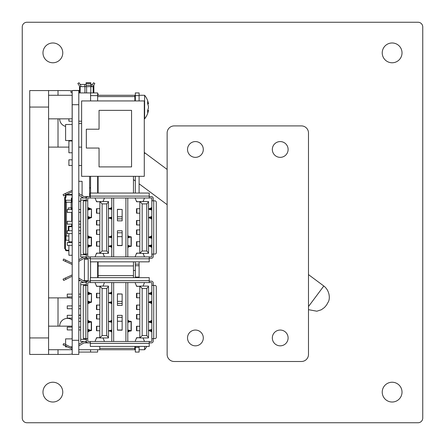 <?xml version="1.0" encoding="UTF-8"?>
<svg xmlns="http://www.w3.org/2000/svg" width="445" height="445" viewBox="0 0 445 445"><rect width="100%" height="100%" fill="white"/><g stroke="black" fill="none" stroke-linecap="round" stroke-linejoin="round"><path stroke-width="0.67" d="M147.679 103.896L148.474 103.802A18.824 6.658 173 0 0 148.385 103.446A18.846 12.293 173 0 0 147.657 101.577L147.657 103.841A18.846 14.173 8.1 0 1 148.385 106.094A18.824 17.477 17.9 0 1 148.474 107.061A18.824 17.477 162.1 0 1 148.385 108.029A18.846 14.173 171.9 0 1 147.657 110.282L147.657 112.546A18.846 12.293 7 0 0 148.385 110.683A18.824 6.658 7 0 0 148.474 110.321L147.679 110.227M148.474 103.802A18.846 18.846 0 0 0 144.625 95.28L144.625 118.843A18.846 18.846 0 0 0 148.474 110.321A18.846 18.846 0 0 1 144.625 118.843L144.286 118.843M148.385 103.446L147.657 103.535M148.385 110.683L147.657 110.588M144.625 346.421L144.625 349.72A18.846 18.846 0 0 0 146.744 346.421A18.846 18.846 0 0 1 144.625 349.72L139.101 349.72M135.33 100.937L135.33 92.927L139.101 92.927L135.33 92.927L139.101 92.927L139.101 100.937M135.33 193.052L135.33 176.326M135.33 277.63L135.33 261.844M135.33 347.361L139.101 347.361L139.101 352.073L135.33 352.073L135.33 346.421M139.101 193.052L139.101 176.326M139.101 277.63L139.101 261.844M139.101 347.361L139.101 346.421M90.569 95.63L90.569 92.927L97.639 92.927L90.569 92.927L90.569 100.937L90.569 95.63L97.639 95.63L97.639 92.927L93.867 92.927L93.867 84.889M90.569 193.052L90.569 176.326M90.569 277.63L90.569 261.844M78.793 352.073L90.569 352.073L90.569 349.72L90.569 352.073L97.639 352.073L97.639 349.72M97.639 100.937L97.639 95.63M97.639 193.052L97.639 176.326M97.639 277.63L97.639 261.844M422.75 26.961L422.75 418.039A4.711 4.711 0 0 1 418.039 422.75L26.961 422.75A4.711 4.711 0 0 1 22.25 418.039L22.25 26.961A4.711 4.711 0 0 1 26.961 22.25L418.039 22.25A4.711 4.711 0 0 1 422.75 26.961M52.877 402.019A9.896 9.896 0 0 0 61.443 387.178A9.896 9.896 0 0 0 44.305 387.178A9.896 9.896 0 0 0 52.877 402.019M52.877 62.773A9.896 9.896 0 0 0 61.443 47.926A9.896 9.896 0 0 0 44.305 47.926A9.896 9.896 0 0 0 52.877 62.773M392.123 62.773A9.896 9.896 0 0 0 400.695 47.926A9.896 9.896 0 0 0 383.557 47.926A9.896 9.896 0 0 0 392.123 62.773M392.123 402.019A9.896 9.896 0 0 0 400.695 387.178A9.896 9.896 0 0 0 383.557 387.178A9.896 9.896 0 0 0 392.123 402.019M84.444 259.251L88.216 259.251L88.216 280.689L88.216 259.251L84.444 259.251L88.216 259.251L88.216 280.689L83.182 280.689L88.216 280.689L88.216 281.162L90.335 281.162M89.629 176.326L89.629 196.584M80.678 227.211L78.793 227.211M84.444 258.311L84.444 280.689M80.678 201.296L78.793 201.296M82.091 195.466L82.091 181.31L82.091 195.466L82.091 181.31L78.793 181.31M82.091 197.113L82.091 197.997M80.678 221.287L78.793 221.287M80.678 315.088L78.793 315.088M80.406 280.689L78.793 280.689M78.793 104.709L72.196 104.709L72.196 90.569L78.793 90.569L78.793 104.709L72.196 104.709L72.196 340.291L78.793 340.291L78.793 354.431L72.196 354.431L72.196 340.291L78.793 340.291L78.793 354.431L72.196 354.431L72.196 340.291L78.793 340.291L78.793 354.431L72.196 354.431L72.196 90.569L78.793 90.569L78.793 340.291L78.793 104.709L72.196 104.709L72.196 90.569L78.793 90.569L78.793 340.291M72.196 140.514L65.599 140.514L65.599 124.494L65.599 140.514L72.196 140.514L65.599 140.514L65.599 124.494L72.196 124.494M65.599 344.541L65.599 338.879L65.599 344.541L65.599 338.879L72.196 338.879M65.599 346.121L65.599 346.889L65.599 346.121L65.599 346.889L67.145 346.889M70.321 346.889L72.196 346.889M68.897 230.744L68.897 226.739L68.897 230.744L68.897 226.739L72.196 226.739M68.897 242.525L68.897 233.575L68.897 241.819L72.196 241.819M68.897 118.843L68.897 121.196L68.897 118.843L68.897 121.196L72.196 121.196M72.196 152.768L68.897 152.768L68.897 140.987L68.897 152.768L72.196 152.768L68.897 152.768L68.897 140.987L72.196 140.987M68.897 245.351L68.897 255.246L72.196 255.246L68.897 255.246L68.897 245.351L68.897 255.246L72.196 255.246M72.196 165.49L68.897 165.49L68.897 159.833L68.897 165.49L72.196 165.49L68.897 165.49L68.897 159.833L72.196 159.833M84.934 92.927L84.934 86.636L79.499 86.636A2.359 2.359 0 0 0 79.071 85.284L77.847 83.543L79.004 82.731L80.228 84.472A3.771 3.771 0 0 1 80.912 86.636M90.808 92.927L90.808 86.636L93.161 86.636A2.359 2.359 0 0 1 93.589 85.284L94.813 83.543L93.656 82.731L92.432 84.472A3.771 3.771 0 0 0 91.748 86.636M90.808 83.543L90.808 86.636L86.096 86.636L86.096 82.731L90.808 82.731L90.808 83.543L86.096 83.543M79.499 92.927L79.499 86.636A2.359 2.359 0 0 0 79.071 85.284M93.161 92.927L93.161 86.636A2.359 2.359 0 0 1 93.589 85.284M84.934 86.636L86.096 86.636M71.395 207.871L71.395 209.545M72.101 202.214L72.101 195.032L65.977 195.032L72.101 195.032L72.101 202.214L72.101 198.092L71.395 198.092L72.101 198.092L72.101 195.032A1.035 1.035 0 0 0 71.723 194.632A1.035 1.035 0 0 1 72.079 195.032L65.977 195.032L65.977 197.408L65.409 197.408L65.977 197.408L65.977 195.032L65.977 197.408L65.977 195.995L65.977 197.408L65.409 197.408L65.409 200.239L71.395 200.239L71.395 198.092L72.101 198.092L71.395 198.092L71.395 202.214M68.33 209.545L68.33 207.871L68.33 209.545L68.33 207.871L68.33 209.545L68.33 207.871L71.156 207.871L71.156 202.214L72.196 202.214L65.409 202.214L65.409 200.239L71.395 200.239L71.628 198.092L71.628 202.214M71.628 207.871L71.628 209.545M71.628 226.739L71.628 225.643M72.101 207.871L72.101 209.545M72.101 212.371L72.101 221.321M72.101 224.147L72.101 226.739M68.897 240.217L65.977 240.217L68.897 240.217L65.977 240.217L68.897 240.217L65.977 240.217L65.977 236L68.897 236M68.897 230.343L68.33 230.343L68.33 226.177L70.783 226.177L68.33 226.177L68.33 230.343L68.33 226.177L70.783 226.177L68.33 226.177L68.33 230.343L68.897 230.343L68.33 230.343L68.33 226.177L70.783 226.177A0.94 0.94 0 0 0 71.723 225.231L71.723 224.147M71.723 221.321L71.723 212.983A0.94 0.94 0 0 0 71.495 212.371A0.94 0.94 0 0 1 71.723 212.983A0.94 0.94 0 0 0 71.495 212.371M72.196 202.214L71.156 202.214L71.156 207.871L68.33 207.871L72.196 207.871M71.723 195.032L71.723 194.465L66.528 194.465L71.723 194.465L71.723 195.032L71.723 194.465L66.528 194.465M72.101 195.071A1.035 1.035 0 0 1 72.196 195.5A1.035 1.035 0 0 0 72.101 195.071A1.035 1.035 0 0 1 72.196 195.5M68.897 250.769L66.444 250.769A1.035 1.035 0 0 1 65.409 249.734L65.409 249.334L65.409 249.734A1.035 1.035 0 0 0 66.444 250.769L68.897 250.769L66.444 250.769A1.035 1.035 0 0 1 65.409 249.734L65.409 249.334L65.977 249.334L65.977 250.207L68.897 250.207M65.977 200.239L65.977 202.214M65.977 236.139L65.409 236.139L65.409 249.334L65.977 249.334L65.409 249.334L65.409 236.139L65.977 236.139L65.977 240.217L65.977 236.139L65.409 236.139L65.409 201.746L65.977 201.746L65.409 201.746L65.409 200.239L71.395 200.239M71.156 207.871L71.156 202.214L65.409 202.214L65.409 201.652L65.977 201.652L65.409 201.652L65.409 195.5A1.035 1.035 0 0 1 65.576 194.938A1.035 1.035 0 0 0 65.409 195.5A1.035 1.035 0 0 1 65.576 194.938M64.937 197.057L65.409 197.057L64.703 197.291L64.703 199.41L64.703 197.291L65.409 197.057L64.703 197.291L64.703 248.649L65.409 248.889L64.703 248.649L65.115 248.889L65.059 197.241L64.703 197.291L64.937 248.889M65.115 197.057L64.703 197.291L64.703 248.649L65.409 248.694L65.115 248.889M64.703 248.649L65.059 248.699L65.059 197.241L65.409 197.246L64.703 197.291M80.206 84.444L86.096 84.444M90.808 84.444L92.454 84.444M79.499 90.452A0.473 0.473 0 0 1 79.449 90.452L73.397 90.452A0.473 0.473 0 0 0 73.258 90.474L72.936 90.569L73.258 90.474M71.306 91.058L72.196 90.791L71.306 91.058A0.473 0.473 0 0 0 70.972 91.509L70.972 92.221L70.972 91.509M71.306 92.671L72.196 92.938L71.306 92.671A0.473 0.473 0 0 1 70.972 92.221M131.564 166.903L131.564 110.36L99.051 110.36L99.051 129.206L86.33 129.206L86.33 148.052L99.051 148.052L99.051 166.903L131.564 166.903M81.619 100.937L81.619 176.326L144.286 176.326L144.286 100.937L81.619 100.937M90.335 196.112L90.335 193.052L149.231 193.052L149.231 196.112L90.335 196.112L90.335 197.997L88.216 197.997A0.473 0.473 0 0 0 87.743 198.47L87.743 256.426A0.473 0.473 0 0 0 88.216 256.899L151.35 256.899A0.473 0.473 0 0 0 151.823 256.426L151.823 198.47A0.473 0.473 0 0 0 151.35 197.997L90.335 197.997M149.231 258.779L149.231 261.844L90.335 261.844L90.335 258.779L149.231 258.779L149.231 256.899M108.474 208.516L110.265 208.338L111.773 207.342M108.474 218.106L110.265 218.284L111.773 219.279M108.474 236.79L110.265 236.612L111.773 235.611M108.474 246.38L110.265 246.558L111.773 247.554M111.773 208.939L109.748 208.599L111.189 208.438L111.189 208.844M111.189 217.777L111.189 218.184L109.748 218.017L111.773 217.677M111.773 245.957L109.748 246.291M109.748 236.879L111.773 237.213M111.773 236.556L109.826 236.89M109.826 246.28L111.773 246.613M111.189 218.184L111.667 218.273L111.667 217.7M111.667 208.922L111.667 208.349L111.189 208.438M117.43 236.651L122.141 236.651L122.141 245.59L117.43 245.59L117.43 230.771L122.141 230.771L122.141 232.774L117.43 232.774M122.141 245.445L117.43 245.445M122.141 236.651L122.141 232.774M87.743 216.537L91.514 217.694L91.514 208.928L91.286 217.549L87.743 219.201M87.743 207.42L91.286 209.072L87.743 210.085M87.743 238.359L91.286 237.346L91.286 245.824L87.743 244.806M111.773 217.121L108.474 217.967L108.48 208.655L111.773 209.495M111.773 237.775L108.474 236.929L108.48 246.241L111.773 245.401M117.43 209.45L122.141 209.45L122.141 220.854L117.43 220.854L117.43 209.306L122.141 209.45M87.743 235.694L89.584 236.807L91.514 237.196L91.514 245.968L89.584 246.358L87.743 247.476M151.823 209.623L149.537 208.966L150.816 208.727L150.816 209.334M149.537 217.655L151.823 217.004M151.823 245.273L149.537 245.924M149.537 237.241L151.823 237.891M90.029 217.655L87.743 217.004M87.743 209.623L90.029 208.966M90.029 237.241L87.743 237.891M87.743 245.273L90.029 245.924L88.75 246.168L88.75 245.562M80.678 242.525L78.793 242.525M72.196 242.525L67.245 242.525L67.245 245.351L72.196 245.351M80.678 233.575L78.793 233.575M72.196 233.575L67.245 233.575L67.245 230.744L72.196 230.744M78.793 230.744L80.678 230.744M80.678 212.371L78.793 212.371M72.196 212.371L67.245 212.371L67.245 209.545L72.196 209.545M78.793 209.545L80.678 209.545M80.678 221.321L78.793 221.321M72.196 221.321L67.245 221.321L67.245 224.147L72.196 224.147M71.534 191.979L63.685 195.878L63.056 194.615L65.348 193.475L65.977 194.738M80.678 245.351L78.793 245.351M80.678 224.147L78.793 224.147M151.823 254.067L154.888 254.067A1.413 1.413 0 0 0 156.301 252.654L156.301 202.241A1.413 1.413 0 0 0 154.888 200.829L151.823 200.829M151.823 235.694L149.982 236.807L148.524 236.996M148.524 246.168L149.982 246.358L151.823 247.476M148.524 217.9L149.982 218.083L151.823 219.201M151.823 207.42L149.982 208.538L148.524 208.727M142.166 251.008L142.166 203.888L146.733 203.888L146.733 251.008L142.166 251.008L139.808 253.361L139.808 201.535L148.524 201.535L148.524 201.997L146.733 203.888M139.808 241.702L136.509 241.702L136.509 246.174L139.808 246.174M139.808 229.92L136.509 229.92L136.509 234.398L139.808 234.398M139.808 213.194L136.509 213.194L136.509 208.716L139.808 208.716M139.808 224.975L136.509 224.975L136.509 220.498L139.808 220.498M122.141 220.854L117.43 220.854M83.504 201.457L83.504 200.117L85.857 200.117L85.857 200.829L84.684 200.829A1.413 1.413 0 0 0 83.265 202.241L83.265 252.654A1.413 1.413 0 0 0 84.684 254.067L85.857 254.067L85.857 254.774L83.504 254.774L83.504 253.439M106.683 203.888L106.683 251.008L102.116 251.008L102.116 203.888L106.683 203.888L108.474 201.997L108.474 252.899L106.683 251.008M99.758 241.702L96.459 241.702L96.459 246.174L99.758 246.174M99.758 229.92L96.459 229.92L96.459 234.398L99.758 234.398M99.758 213.194L96.459 213.194L96.459 208.716L99.758 208.716M99.758 224.975L96.459 224.975L96.459 220.498L99.758 220.498M149.654 217.622L151.35 218.028L151.35 217.138M151.823 236.579L149.654 237.274M149.654 245.89L151.823 246.586M87.743 218.311L89.912 217.622M89.912 209L87.743 208.31M89.912 237.274L88.216 236.868L88.216 237.758M78.793 195.155L83.588 197.997M72.196 190.354L65.348 193.475M143.101 201.535L144.508 197.997M135.108 197.997L136.582 201.707L136.765 201.273L136.582 201.707L139.808 201.707M142.166 203.888L139.936 201.535M148.524 201.997L148.524 252.899L146.733 251.008M151.823 210.085L148.524 209.144M148.524 217.483L151.823 216.537M151.823 238.359L148.524 237.413M148.524 245.751L151.823 244.806M148.524 252.899L148.524 253.361L139.936 253.361M149.231 197.997L149.231 196.112M103.056 201.535L104.464 197.997M95.058 197.997L96.537 201.707L96.721 201.273L96.537 201.707L99.758 201.707M87.743 200.829L85.857 200.829L85.857 254.067L87.743 254.067M108.474 201.997L108.474 201.535L99.886 201.535L102.116 203.888M99.886 201.535L99.758 253.361L102.116 251.008M108.474 252.899L108.474 253.361L99.886 253.361M151.823 218.311L151.35 218.028M151.35 209.489L151.35 208.599L150.816 208.727M151.35 208.599L151.823 208.31M87.743 236.579L88.216 236.868M88.216 245.406L88.216 246.296L88.75 246.168M88.216 246.296L87.743 246.586M72.196 264.541L63.056 260.281L63.685 259.018L63.056 260.281L63.685 259.018L71.534 262.917M86.391 256.899L80.678 256.899L80.678 254.774L83.504 254.774M83.504 200.117L80.678 200.117L80.678 197.997L86.391 197.997M80.678 254.774L80.678 200.117M83.972 196.584L78.793 193.514L83.972 196.584L88.689 196.584M127.793 197.997L127.793 256.899M111.773 256.899L111.773 197.997M78.793 259.741L83.588 256.899M85.857 197.997L85.857 196.584M86.33 200.829L86.33 198.47A1.886 1.886 0 0 1 88.216 196.584L90.335 196.584M149.231 196.584L151.35 196.584A1.886 1.886 0 0 1 153.236 198.47L153.236 200.829M139.808 253.188L136.582 253.188L136.765 253.622L136.582 253.188L135.108 256.899M144.508 256.899L143.101 253.361M99.758 253.188L96.537 253.188L96.721 253.622L96.537 253.188L95.058 256.899M90.335 256.899L90.335 258.779M104.464 256.899L103.056 253.361M153.236 254.067L153.236 256.426A1.886 1.886 0 0 1 151.35 258.311L149.231 258.311M90.335 258.311L88.216 258.311A1.886 1.886 0 0 1 86.33 256.426L86.33 254.067M83.972 258.311L78.793 261.382L83.972 258.311L85.857 258.311L85.857 256.899M88.689 258.311L85.857 258.311M128.377 237.118L128.377 236.712L129.818 236.879L127.793 237.213M127.793 245.957L129.818 246.291L128.377 246.458L128.377 246.052M127.793 237.775L131.086 236.929L131.086 246.241L127.793 245.401M128.377 236.712L127.899 236.623L127.899 237.196M127.899 245.974L127.899 246.547L128.377 246.458M130.786 236.757L129.3 236.612L127.793 235.611M131.086 246.241L130.786 246.413L131.086 246.241M127.793 247.554L129.3 246.558L130.786 246.413M90.335 280.689L90.335 277.63L149.231 277.63L149.231 280.689L90.335 280.689L90.335 282.575L88.216 282.575A0.473 0.473 0 0 0 87.743 283.048L87.743 341.003A0.473 0.473 0 0 0 88.216 341.471L151.35 341.471A0.473 0.473 0 0 0 151.823 341.003L151.823 283.048A0.473 0.473 0 0 0 151.35 282.575L90.335 282.575M149.231 343.356L149.231 346.421L90.335 346.421L90.335 343.356L149.231 343.356L149.231 341.471M108.474 293.094L110.265 292.91L111.773 291.92M108.474 302.678L110.265 302.861L111.773 303.857M108.474 321.368L110.265 321.184L111.773 320.189M108.474 330.952L110.265 331.136L111.773 332.131M111.773 293.516L109.748 293.177L111.189 293.01L111.189 293.416M111.189 302.355L111.189 302.761L109.748 302.594L111.773 302.255M111.773 330.535L109.748 330.869M109.748 321.451L111.773 321.791M111.773 321.134L109.826 321.462M109.826 330.858L111.773 331.191M111.189 302.761L111.667 302.845L111.667 302.272M111.667 293.5L111.667 292.927L111.189 293.01M117.43 321.229L122.141 321.229L122.141 330.162L117.43 330.162L117.43 315.349L122.141 315.349L122.141 317.346L117.43 317.346M122.141 330.023L117.43 330.023M122.141 321.229L122.141 317.346M87.743 301.115L91.514 302.272L91.514 293.505L91.286 302.127L87.743 303.779M87.743 291.998L91.286 293.65L87.743 294.662M87.743 322.931L91.286 321.919L91.286 330.396L87.743 329.383M111.773 301.699L108.474 302.544L108.48 293.227L111.773 294.073M111.773 322.352L108.474 321.501L108.48 330.819L111.773 329.973M117.43 294.023L122.141 294.023L122.141 305.426L117.43 305.426L117.43 293.884L122.141 294.023M87.743 320.267L89.584 321.385L91.514 321.774L91.514 330.54L89.584 330.93L87.743 332.048M151.823 294.201L149.537 293.544L150.816 293.3L150.816 293.911M149.537 302.233L151.823 301.577M151.823 329.851L149.537 330.502M149.537 321.813L151.823 322.469M90.029 302.233L87.743 301.577M87.743 294.201L90.029 293.544M90.029 321.813L87.743 322.469M87.743 329.851L90.029 330.502L88.75 330.746L88.75 330.14M80.678 327.103L78.793 327.103M72.196 327.103L67.245 327.103L67.245 329.929L72.196 329.929M80.678 318.147L78.793 318.147M72.196 318.147L67.245 318.147L67.245 315.321L72.196 315.321M78.793 315.321L80.678 315.321M80.678 296.949L78.793 296.949M72.196 296.949L67.245 296.949L67.245 294.117L72.196 294.117M78.793 294.117L80.678 294.117M80.678 305.899L78.793 305.899M72.196 305.899L67.245 305.899L67.245 308.724L72.196 308.724M71.534 276.551L63.685 280.456L63.056 279.187L65.348 278.047L65.977 279.315M80.678 329.929L78.793 329.929M80.678 308.724L78.793 308.724M151.823 338.645L154.888 338.645A1.413 1.413 0 0 0 156.301 337.232L156.301 286.814A1.413 1.413 0 0 0 154.888 285.401L151.823 285.401M151.823 320.267L149.982 321.385L148.524 321.574M148.524 330.746L149.982 330.93L151.823 332.048M148.524 302.472L149.982 302.661L151.823 303.779M151.823 291.998L149.982 293.116L148.524 293.3M142.166 335.58L142.166 288.466L146.733 288.466L146.733 335.58L142.166 335.58L139.808 337.939L139.808 286.107L148.524 286.107L148.524 286.574L146.733 288.466M139.808 326.274L136.509 326.274L136.509 330.752L139.808 330.752M139.808 314.498L136.509 314.498L136.509 318.976L139.808 318.976M139.808 297.772L136.509 297.772L136.509 293.294L139.808 293.294M139.808 309.548L136.509 309.548L136.509 305.075L139.808 305.075M122.141 305.426L117.43 305.426M83.504 286.035L83.504 284.694L85.857 284.694L85.857 285.401L84.684 285.401A1.413 1.413 0 0 0 83.265 286.814L83.265 337.232A1.413 1.413 0 0 0 84.684 338.645L85.857 338.645L85.857 339.351L83.504 339.351L83.504 338.011M106.683 288.466L106.683 335.58L102.116 335.58L102.116 288.466L106.683 288.466L108.474 286.574L108.474 337.471L106.683 335.58M99.758 326.274L96.459 326.274L96.459 330.752L99.758 330.752M99.758 314.498L96.459 314.498L96.459 318.976L99.758 318.976M99.758 297.772L96.459 297.772L96.459 293.294L99.758 293.294M99.758 309.548L96.459 309.548L96.459 305.075L99.758 305.075M149.654 302.2L151.35 302.6L151.35 301.716M151.823 321.156L149.654 321.846M149.654 330.468L151.823 331.163M87.743 302.889L89.912 302.2M89.912 293.578L87.743 292.888M89.912 321.846L88.216 321.446L88.216 322.336M78.793 279.733L83.588 282.575M72.196 274.932L65.348 278.047M143.101 286.107L144.508 282.575M135.108 282.575L136.582 286.285L136.765 285.846L136.582 286.285L139.808 286.285M142.166 288.466L139.936 286.107M148.524 286.574L148.524 337.471L146.733 335.58M151.823 294.662L148.524 293.717M148.524 302.055L151.823 301.115M151.823 322.931L148.524 321.991M148.524 330.329L151.823 329.383M148.524 337.471L148.524 337.939L139.936 337.939M149.231 282.575L149.231 280.689M103.056 286.107L104.464 282.575M95.058 282.575L96.537 286.285L96.721 285.846L96.537 286.285L99.758 286.285M87.743 285.401L85.857 285.401L85.857 338.645L87.743 338.645M108.474 286.574L108.474 286.107L99.886 286.107L102.116 288.466M99.886 286.107L99.758 337.939L102.116 335.58M108.474 337.471L108.474 337.939L99.886 337.939M151.823 302.889L151.35 302.6M151.35 294.062L151.35 293.172L150.816 293.3M151.35 293.172L151.823 292.888M87.743 321.156L88.216 321.446M88.216 329.984L88.216 330.874L88.75 330.746M88.216 330.874L87.743 331.163M72.196 349.119L63.056 344.858L63.685 343.59L63.056 344.858L63.685 343.59L71.534 347.495M86.391 341.471L80.678 341.471L80.678 339.351L83.504 339.351M83.504 284.694L80.678 284.694L80.678 282.575L86.391 282.575M80.678 339.351L80.678 284.694M83.972 281.162L78.793 278.086L83.972 281.162L88.689 281.162M127.793 282.575L127.793 341.471M111.773 341.471L111.773 282.575M78.793 344.313L83.588 341.471M85.857 282.575L85.857 281.162M86.33 285.401L86.33 283.048A1.886 1.886 0 0 1 88.216 281.162L88.216 280.689L83.182 280.689M149.231 281.162L151.35 281.162A1.886 1.886 0 0 1 153.236 283.048L153.236 285.401M139.808 337.766L136.582 337.766L136.765 338.2L136.582 337.766L135.108 341.471M144.508 341.471L143.101 337.939M99.758 337.766L96.537 337.766L96.721 338.2L96.537 337.766L95.058 341.471M90.335 341.471L90.335 343.356M104.464 341.471L103.056 337.939M153.236 338.645L153.236 341.003A1.886 1.886 0 0 1 151.35 342.884L149.231 342.884M90.335 342.884L88.216 342.884A1.886 1.886 0 0 1 86.33 341.003L86.33 338.645M83.972 342.884L78.793 345.96L83.972 342.884L85.857 342.884L85.857 341.471M88.689 342.884L85.857 342.884M128.377 321.696L128.377 321.284L129.818 321.451L127.793 321.791M127.793 330.535L129.818 330.869L128.377 331.036L128.377 330.629M127.793 322.352L131.086 321.501L131.086 330.819L127.793 329.973M128.377 321.284L127.899 321.201L127.899 321.774M127.899 330.552L127.899 331.119L128.377 331.036M130.786 321.329L129.3 321.184L127.793 320.189M131.086 330.819L130.786 330.991L131.086 330.819M127.793 332.131L129.3 331.136L130.786 330.991M81.619 165.49L78.793 165.49M97.639 93.867L98.111 93.867L98.111 95.28M81.619 147.111L78.793 147.111M81.619 123.554L78.793 123.554M80.678 321.446L78.793 321.446M99.758 346.421L99.758 349.72L78.793 349.72M90.569 187.868L89.629 187.868M134.863 346.421L134.863 349.72L99.758 349.72M134.763 349.72L134.863 347.99M134.763 348.429L99.758 348.429M134.863 100.937L134.863 95.28L134.763 96.571L97.639 96.571M134.863 97.01L134.763 96.571M134.763 95.28L97.639 95.28M326.296 305.348L324.461 307.489L321.385 309.737L316.851 311.211L308.491 309.67M308.491 306.544L323.81 286.007L308.491 274.61M144.286 153.803L145.048 153.008L144.286 152.435M308.491 132.977L308.491 354.431A7.07 7.07 0 0 1 301.421 361.496L174.206 361.496A7.07 7.07 0 0 1 167.136 354.431L167.136 132.977A7.07 7.07 0 0 1 174.206 125.907L301.421 125.907A7.07 7.07 0 0 1 308.491 132.977M195.405 345.832A7.893 7.893 0 0 0 202.241 333.995A7.893 7.893 0 0 0 188.574 333.995A7.893 7.893 0 0 0 195.405 345.832M195.405 157.358A7.893 7.893 0 0 0 202.241 145.521A7.893 7.893 0 0 0 188.574 145.521A7.893 7.893 0 0 0 195.405 157.358M280.216 345.832A7.893 7.893 0 0 0 287.053 333.995A7.893 7.893 0 0 0 273.386 333.995A7.893 7.893 0 0 0 280.216 345.832M280.216 157.358A7.893 7.893 0 0 0 287.053 145.521A7.893 7.893 0 0 0 273.386 145.521A7.893 7.893 0 0 0 280.216 157.358M133.45 176.326L133.45 193.052M133.45 261.844L133.45 277.63M98.111 277.63L98.111 265.932L133.45 265.932M98.111 176.326L98.111 193.052M98.111 261.844L98.111 265.932M133.45 270.46L135.33 270.46M48.588 107.061L48.588 90.569L29.743 90.569L29.743 354.431L48.588 354.431L48.588 107.061L29.743 107.061M48.588 90.569L67.434 90.569A28.269 28.269 0 0 1 71.801 90.908M48.588 147.111L58.011 147.111L58.011 118.843M48.588 297.889L67.434 297.889A28.269 28.269 0 0 1 72.196 298.289M48.588 354.431L58.011 354.431L58.011 349.72M48.588 118.843L72.146 118.843L72.146 95.28L48.588 95.28M48.588 349.72L72.146 349.72L72.146 349.114M72.146 347.69L72.146 346.889M72.146 338.879L72.146 329.929M72.146 327.103L72.146 326.157L48.588 326.157M68.897 147.072A28.269 28.269 0 0 1 67.434 147.111L58.011 147.111M59.663 118.843A7.776 7.776 0 0 0 65.599 126.397M72.196 354.025A28.269 28.269 0 0 1 67.434 354.431L58.011 354.431M72.196 320.011A7.776 7.776 0 0 0 59.663 326.157M88.216 280.689L88.216 281.162M72.196 104.709L72.196 340.291M68.897 241.819L68.897 233.575M70.783 226.177A0.94 0.94 0 0 0 71.723 225.231A0.94 0.94 0 0 1 70.783 226.177M65.977 249.334L65.977 250.207L65.977 249.334M71.156 202.214L66.444 202.214L66.444 236L65.977 236L66.444 236L66.444 202.214L65.409 202.214L65.409 236.139L65.409 202.214M71.723 194.632A1.035 1.035 0 0 1 72.079 195.032M65.409 197.408L65.409 195.5L65.409 195.995L65.977 195.995L65.409 195.995L65.409 200.239M65.409 249.334L65.409 236.139M65.409 248.694L65.059 248.699L65.059 197.241L65.409 197.246M135.33 95.63L139.101 95.63M135.33 264.124L139.101 264.124M135.33 265.737L139.101 265.737M135.33 277.09L139.101 277.09M90.808 85.284L86.096 85.284M86.597 86.636L86.597 92.927M80.189 86.636L80.189 92.927M66.444 236L66.444 202.214M65.409 201.746L65.977 201.746M65.977 201.652L65.409 201.652M65.977 195.995L65.409 195.995M84.633 86.636L84.633 84.444M111.189 236.712L111.189 237.118M111.189 246.052L111.189 246.458M111.667 236.623L111.667 237.196M111.667 245.974L111.667 246.547M111.773 217.516L111.283 217.499M111.283 209.117L111.773 209.1M111.283 245.773L111.773 245.796M111.773 237.374L111.283 237.396M122.141 216.782L117.43 216.782M122.141 218.851L117.43 218.851M153.709 254.067L153.709 200.829M136.849 241.702L136.849 246.174M136.849 229.92L136.849 234.398M136.849 213.194L136.849 208.716M136.849 224.975L136.849 220.498M96.799 241.702L96.799 246.174M96.799 229.92L96.799 234.398M96.799 213.194L96.799 208.716M96.799 224.975L96.799 220.498M150.816 217.288L150.816 217.9M150.816 236.996L150.816 237.602M150.816 245.562L150.816 246.168M88.75 217.9L88.75 217.288M88.75 209.334L88.75 208.727M88.75 237.602L88.75 236.996M113.659 256.899L113.659 197.997M125.907 197.997L125.907 256.899M151.35 236.868L151.35 237.758M151.35 245.406L151.35 246.296M88.216 218.028L88.216 217.138M88.216 209.489L88.216 208.599M65.348 261.421L65.977 260.158M127.793 237.374L128.288 237.396M128.288 245.773L127.793 245.796M111.189 321.284L111.189 321.696M111.189 330.629L111.189 331.036M111.667 321.201L111.667 321.774M111.667 330.552L111.667 331.119M111.773 302.094L111.283 302.077M111.283 293.694L111.773 293.678M111.283 330.351L111.773 330.374M111.773 321.952L111.283 321.974M122.141 301.354L117.43 301.354M122.141 303.429L117.43 303.429M153.709 338.645L153.709 285.401M136.849 326.274L136.849 330.752M136.849 314.498L136.849 318.976M136.849 297.772L136.849 293.294M136.849 309.548L136.849 305.075M96.799 326.274L96.799 330.752M96.799 314.498L96.799 318.976M96.799 297.772L96.799 293.294M96.799 309.548L96.799 305.075M150.816 301.866L150.816 302.472M150.816 321.574L150.816 322.18M150.816 330.14L150.816 330.746M88.75 302.472L88.75 301.866M88.75 293.911L88.75 293.3M88.75 322.18L88.75 321.574M113.659 341.471L113.659 282.575M125.907 282.575L125.907 341.471M151.35 321.446L151.35 322.336M151.35 329.984L151.35 330.874M88.216 302.6L88.216 301.716M88.216 294.062L88.216 293.172M65.348 345.999L65.977 344.73M127.793 321.952L128.288 321.974M128.288 330.351L127.793 330.374M98.111 275.589L133.45 275.589M58.011 95.28L58.011 90.569M48.588 337.939L29.743 337.939M58.011 326.157L58.011 297.889M144.625 95.28L139.101 95.28M136.632 201.769L139.808 201.769M96.587 201.769L99.758 201.769M139.808 253.127L136.632 253.127M99.758 253.127L96.587 253.127M131.281 246.313L131.281 236.857M136.632 286.346L139.808 286.346M96.587 286.346L99.758 286.346M139.808 337.705L136.632 337.705M99.758 337.705L96.587 337.705M131.281 330.885L131.281 321.435M326.519 305.064L328.315 301.877C330.129 298.851 329.89 290.652 323.81 286.007M167.136 204.661L139.101 183.802M135.33 180.998L133.45 179.596M167.136 169.439L145.048 153.002M78.793 121.196L81.619 121.196M78.793 92.927L90.569 92.927"/></g></svg>
